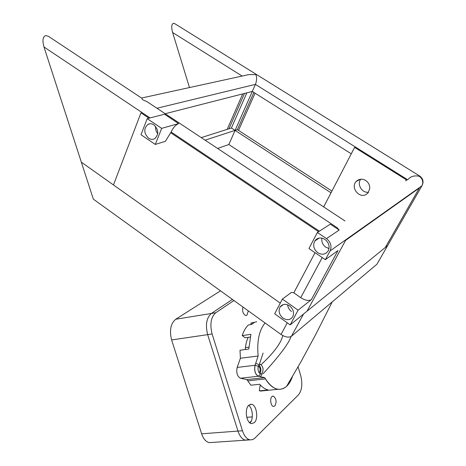 <?xml version="1.0" encoding="UTF-8"?>
<svg xmlns="http://www.w3.org/2000/svg" width="466" height="466" viewBox="0 0 466 466"><rect width="100%" height="100%" fill="white"/><g stroke="black" fill="none" stroke-linecap="round" stroke-linejoin="round"><path stroke-width="0.7" d="M155.271 144.431L161.661 128.354L178.635 123.601L164.504 114.222L147.198 118.661L140.982 134.732L155.271 144.431L165.389 141.344L171.133 132.024C173.166 127.62 175.67 124.812 178.635 123.601M161.661 128.354L147.198 118.661M317.352 232.487L308.941 248.535L325.361 259.679L330.091 250.9C331.996 246.199 330.796 242.099 326.48 238.604L317.352 232.487L330.295 224.181L339.178 230.07L337.104 227.658L147.151 101.751L142.579 99.683L141.693 98.134L48.581 36.418L45.86 35.538C42.796 36.505 42.173 40.315 43.979 46.967L81.346 162.18L113.465 184.938L140.971 112.836L148.986 118.201L140.971 112.836L113.465 184.938L280.264 303.127L81.346 162.18L93.334 199.145L281.033 334.477L287.277 322.816M325.361 259.679L338.001 250.545L311.305 299.69C308.713 301.123 305.195 300.448 300.745 297.669L293.825 292.817L315.057 252.683L293.819 292.817L291.454 292.357L282.384 299.085L274.672 313.81L290.178 324.889L307.059 311.166L345.621 240.363L419.388 187.973L345.621 240.363L307.059 311.166L385.3 247.487L419.388 187.973L385.3 247.487L387.642 245.582L421.928 185.794L330.091 250.9M290.178 324.889L298.094 310.187L311.305 299.69M317.829 252.764C322.099 255.158 325.548 254.547 328.175 250.941C330.068 246.561 328.99 242.71 324.93 239.396C320.794 237.089 317.41 237.619 314.777 240.986C312.674 245.396 313.694 249.322 317.829 252.764M321.878 238.103C321.359 241.813 322.676 244.854 325.821 247.23L329.031 248.547M298.094 310.187L282.384 299.085M283.048 318.121C287.091 320.532 290.324 320.084 292.741 316.775C294.442 312.75 293.382 309.109 289.561 305.853C285.606 303.512 282.419 303.908 280.008 307.042C278.161 311.084 279.175 314.777 283.048 318.121M287.609 304.811C287.924 307.543 289.223 309.762 291.506 311.474M170.812 132.81L318.569 231.707L170.812 132.81M217.605 148.45L228.835 144.512L252.298 91.447L351.271 153.809L354.614 147.378L406.935 180.167M242.128 76.057L172.624 32.515L189.481 87.561M227.21 129.344L242.704 93.899L227.21 129.344M331.926 191.072L237.375 129.641L253.865 92.431M407.616 179.719L255.42 84.381L252.298 91.447L165.197 113.716M388.05 244.866L387.642 245.582L388.05 244.866M201.26 137.616L231.41 128.004L246.858 92.833M228.998 128.773L244.475 93.445M238.534 130.393L255.059 93.188L238.534 130.393M172.624 32.515C171.203 27.115 171.488 24.046 173.48 23.306L174.814 23.696L419.814 176.113L419.278 176.27C414.443 175.274 410.709 176.323 408.082 179.416M157.741 133.649C156.04 131.523 155.329 129.117 155.615 126.432M148.625 138.239C150.739 139.59 152.778 139.724 154.753 138.652C159.005 134.354 158.708 129.752 153.873 124.841C151.84 123.554 149.866 123.391 147.949 124.352C143.534 128.599 143.755 133.224 148.625 138.239M156.949 108.246L255.42 84.381C256.848 80.601 256.993 77.333 255.857 74.566L248.605 74.642L141.542 98.035M246.764 417.344L252.31 416.878M211.832 442.455L209.327 442.624C205.972 441.89 203.409 438.949 201.632 433.799L237.98 431.085C239.769 436.374 242.285 439.403 245.541 440.172C242.285 439.403 239.769 436.374 237.98 431.085L207.661 334.64C205.261 324.878 206.49 317.818 211.354 313.467L232.412 299.417L211.354 313.467C206.49 317.818 205.261 324.878 207.661 334.64L171.622 339.941C169.28 330.435 170.643 323.538 175.717 319.239L220.505 290.836M201.632 433.799L171.622 339.941M248.966 439.566L245.541 440.172L247.959 440.009M245.431 347.624L248.838 347.17M248.628 405.391C252.822 408.047 253.714 419.551 249.957 422.942M245.267 349.529C245.594 344.735 246.59 340.663 248.256 337.32M298.054 366.8L300.64 375.34C302.737 383.757 302.026 390.24 298.52 394.789L254.582 438.419L252.555 439.659L250.009 439.869C246.764 439.1 244.248 436.06 242.46 430.753L212.106 333.988L207.661 334.64L237.98 431.085L242.46 430.753M175.717 319.239L215.746 312.75L233.955 300.529M215.746 312.75C210.912 317.113 209.7 324.19 212.106 333.988M254.279 422.679L251.529 423.646C246.368 423.262 244.266 408.787 248.832 405.199L251.442 404.307C256.574 404.634 258.781 418.858 254.279 422.679M248.302 310.874L246.922 315.243L245.856 315.558C243.077 314.224 242.099 311.364 242.914 306.989M274.864 405.985L273.525 406.474C270.822 406.329 269.587 398.465 271.958 396.543L273.262 396.083C276.321 398.453 276.856 401.756 274.864 405.985M251.209 421.101L249.59 422.639M258.35 366.06C260.325 367.849 260.634 370.021 259.271 372.573L259.084 372.707M258.945 365.012C261.117 367.651 261.438 370.511 259.894 373.592C260.96 372.078 261.164 370.062 260.511 367.54L258.945 365.012C261.117 367.651 261.438 370.511 259.894 373.592M251.285 324.517L250.854 323.119L256.725 321.744M260.966 385.65L260.005 385.755L259.317 390.858L268.072 389.966C265.16 389.227 262.364 387.328 259.679 384.275L250.865 385.213L246.922 379.58L240.485 378.252C237.223 376.394 236.116 372.788 237.171 367.429L240.404 358.255L240.002 350.228L248.792 349.063L250.929 334.349L242.215 335.596C243.73 330.942 245.786 327.394 248.39 324.948L251.611 324.47L254.063 322.635L250.854 323.119M240.404 358.255L258.141 356.007C256.807 341.135 259.131 330.132 265.107 322.99C259.131 330.132 256.807 341.135 258.141 356.007L255.03 365.28L258.141 356.007M250.19 337.046L245.168 337.757L242.215 335.596M259.317 390.858L265.171 390.59M246.922 379.58L264.694 377.611L265.445 378.91C269.272 385.085 273.472 388.545 278.033 389.285C284.505 389.786 289.339 385.44 292.531 376.248C291.075 380.652 289.083 384.031 286.561 386.39C279.21 392.215 271.923 389.291 264.694 377.611L258.368 376.243C255.147 374.349 254.034 370.697 255.03 365.28C254.034 370.697 255.147 374.349 258.368 376.243L259.708 376.534L258.438 376.231L240.485 378.252M291.093 336.493C288.786 343.43 279.437 355.867 263.057 373.802M282.815 335.578C280.951 343.238 273.711 352.937 261.111 364.68M264.694 377.611L259.708 376.534C261.077 376.213 261.822 375.217 261.944 373.551L260.611 373.936C258.368 372.608 257.587 370.051 258.281 366.259L259.259 364.703L260.354 364.377C263.307 366.602 263.838 369.66 261.944 373.551M260.611 373.936L258.438 376.231C255.217 374.344 254.11 370.691 255.106 365.268L255.688 363.311L259.259 364.703L263.115 353.047M356.129 181.536C350.042 187.827 359.938 199.448 366.794 194.002L368.169 192.685L369.754 188.538C369.858 185.136 368.49 182.439 365.659 180.459C362.041 178.478 358.867 178.839 356.129 181.536L360.026 179.305M368.524 192.196C362.065 193.343 356.653 184.332 360.719 179.212M344.968 220.942L323.684 206.933L354.614 147.378L406.352 179.8L405.676 180.994M231.41 128.004L235.08 130.387L205.104 140.161M228.835 144.512L235.08 130.387L331.023 192.808L323.684 206.933L228.835 144.512L235.08 130.387L237.375 129.641M377.378 263.471L387.625 245.599L303.494 314.067L291.448 336.236L376.93 264.234M291.448 336.236C288.821 337.815 285.349 337.227 281.033 334.477M326.48 238.604L339.178 230.07M300.745 297.669L322.227 257.552M319.379 231.183L171.133 132.024M150.058 117.927L43.979 46.967M419.278 176.27C422.697 178.88 423.582 182.055 421.928 185.794L422.295 185.165M247.679 380.862L265.445 378.91M237.171 367.429L255.106 365.268L258.281 366.259M314.777 240.986L319.245 238.044M280.008 307.042L283.305 304.554M147.949 124.352L150.285 123.729M419.814 176.113C423.192 178.723 423.903 181.944 421.946 185.783L376.953 264.216M209.327 442.624L250.009 439.869M250.079 404.436L251.442 404.307M272.598 396.147L273.262 396.083M278.033 389.285L260.442 391.073M286.561 386.39L301.024 361.645L315.546 334.809L332.252 301.869M260.354 364.377L259.684 364.459"/></g></svg>
